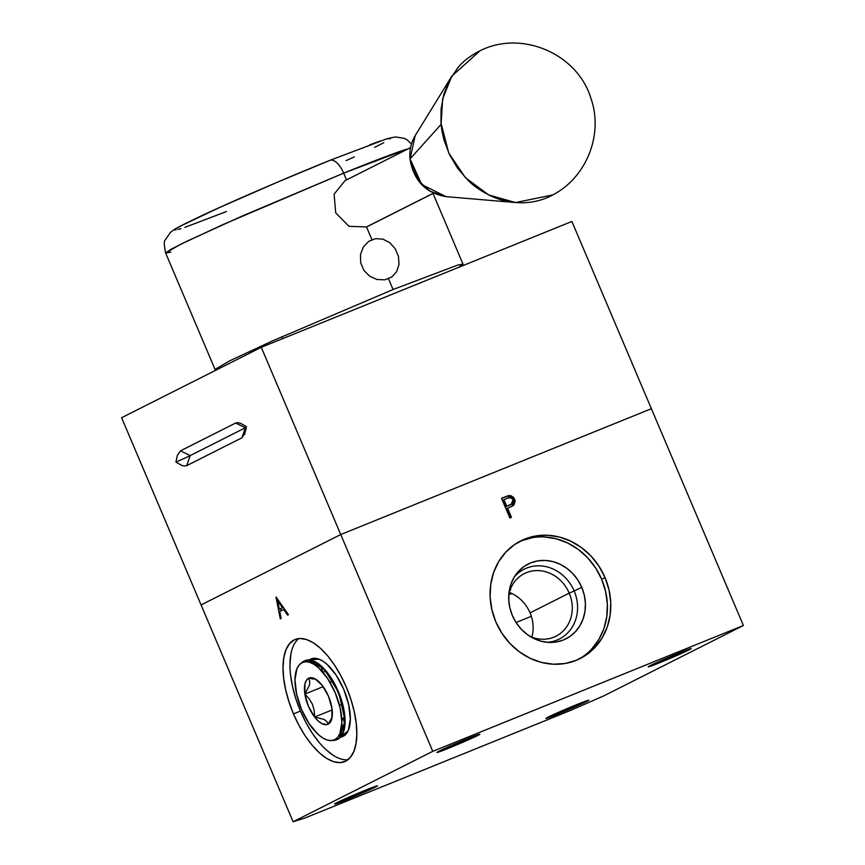 <?xml version="1.0" encoding="UTF-8"?>
<svg xmlns="http://www.w3.org/2000/svg" width="865" height="865" viewBox="0 0 865 865"><rect width="100%" height="100%" fill="white"/><g stroke="black" fill="none" stroke-linecap="round" stroke-linejoin="round"><path stroke-width="1.3" d="M449.043 748.052L449.054 746.549L449.043 748.052A23.301 0.768 -23 0 1 436.944 752.42A23.301 0.768 -23 0 1 467.727 738.634A23.301 0.768 -23 0 1 479.805 734.223A23.301 0.768 -23 0 1 449.043 748.052L479.794 734.32L447.529 747.23L436.976 752.377L449.043 748.052M660.373 662.439L660.384 660.936L660.373 662.439A23.301 0.768 -23 0 1 648.274 666.796A23.301 0.768 -23 0 1 679.068 653.01A23.301 0.768 -23 0 1 691.146 648.599A23.301 0.768 -23 0 1 660.373 662.439L691.135 648.696L658.86 661.606L648.48 666.85L660.373 662.439M558.033 714.025L558.055 712.522L558.033 714.025A23.301 0.768 -23 0 1 545.945 718.393A23.301 0.768 -23 0 1 576.728 704.607A23.301 0.768 -23 0 1 588.805 700.196A23.301 0.768 -23 0 1 558.033 714.025L588.795 700.282L556.53 713.203L546.139 718.437L558.033 714.025M346.703 799.649L346.714 798.135L346.703 799.649A23.301 0.768 -23 0 1 334.604 804.007A23.301 0.768 -23 0 1 365.398 790.221A23.301 0.768 -23 0 1 377.475 785.809A23.301 0.768 -23 0 1 346.703 799.649L377.464 785.907L345.189 798.817L334.636 803.963L346.703 799.649M516.048 622.497L531.348 616.302L516.048 622.497M290.597 675.133L292.608 686.853L295.927 698.985L300.447 711.073L293.473 713.895A65.913 29.54 67.9 0 1 295.17 639.473A65.913 29.54 67.9 0 1 346.368 687.232A65.913 29.54 67.9 0 1 344.67 761.643A65.913 29.54 67.9 0 1 293.473 713.895L300.447 711.073A65.913 29.54 -112.1 0 0 347.946 759.74L346.973 759.816M343.697 689.264A41.898 18.77 67.9 0 1 344.378 735.596A41.898 18.77 67.9 0 1 340.799 737.088L343.254 736.288L346.216 733.888L348.433 730.114L350.347 718.999L348.682 704.661L343.697 689.264A41.898 18.77 67.9 0 0 313.098 658.373A41.898 18.77 67.9 0 0 309.486 659.811L314.114 658.276L318.201 658.881L322.623 660.979L327.208 664.493L336.161 675.154L343.697 689.264M578.404 659.4A65.913 58.885 63.2 0 0 601.672 579.301L605.046 577.604A65.913 58.885 -116.8 0 1 580.112 658.579A65.913 58.885 -116.8 0 1 495.829 621.849A65.913 58.885 -116.8 0 1 520.773 540.874A65.913 58.885 -116.8 0 1 605.046 577.604L601.672 579.301L595.607 567.894L587.67 557.784L578.177 549.34L567.483 542.906L556 538.722L544.182 536.938M547.231 642.306A39.098 34.924 63.2 0 0 574.165 590.979L581.777 587.367A41.898 37.433 -116.8 0 1 550.032 642.457A41.898 37.433 -116.8 0 1 512.35 615.491A41.898 37.433 -116.8 0 1 515.843 574.641A41.898 37.433 -116.8 0 1 581.777 587.367L574.165 590.979A39.098 34.924 -116.8 0 1 547.231 642.306M529.996 636.37A35.065 31.335 63.2 0 0 564.175 629.947A35.065 31.335 63.2 0 0 569.213 593.141L574.165 590.979L569.213 593.141A35.065 31.335 -116.8 0 1 555.946 636.229A35.065 31.335 -116.8 0 1 529.996 636.37M531.867 637.159A35.065 31.335 63.2 0 0 530.072 612.874L569.213 593.141L530.072 612.874A35.065 31.335 63.2 0 0 509.301 592.395M511.475 517.346L507.614 508.252L513.259 505.582L514.675 499.148L509.161 495.526L501.516 498.283L509.874 517.994L511.475 517.346L507.614 508.252L506.533 508.793L510.361 517.8L506.533 508.793M511.15 506.771L513.367 504.901L514.178 502.273L512.08 497.418L508.09 496.078L501.549 498.37L509.161 495.526L508.09 496.078L513.605 499.689L514.675 499.148L513.605 499.689L512.188 506.122L513.259 505.582L511.291 506.685M509.647 590.892L510.696 589.692L510.555 588.33M508.815 594.374A35.065 31.335 -116.8 0 1 524.374 573.592A35.065 31.335 -116.8 0 1 569.213 593.141A35.065 31.335 63.2 0 0 536.646 570.576A35.065 31.335 63.2 0 0 508.815 594.374M514.297 576.977A39.098 34.924 -116.8 0 1 574.165 590.979A39.098 34.924 63.2 0 0 514.297 576.977M532.472 537.641L521.325 540.787M591.746 648.977L598.807 639.549L603.878 628.66L606.776 616.723L607.371 604.192L605.651 591.563L601.672 579.301A65.913 58.885 63.2 0 0 519.097 541.75M512.35 615.491L509.831 607.706L508.728 599.672L509.107 591.703L510.945 584.113L514.178 577.193L518.665 571.192L524.244 566.37L530.699 562.877L537.792 560.877L545.231 560.434L552.746 561.558L560.044 564.229L566.845 568.316L572.879 573.679L577.928 580.112L581.777 587.367L584.308 595.152L585.4 603.186L585.021 611.144L583.183 618.735L579.961 625.665L575.463 631.655L569.884 636.489L563.429 639.97L556.346 641.981L548.897 642.425L541.382 641.289L534.083 638.63L527.293 634.532L521.26 629.169L516.21 622.746L512.35 615.491M281.125 618.432L279.752 611.458L283.655 609.49L287.602 615.166L288.445 614.745L276 597.088L280.292 618.853L281.125 618.432L279.752 611.458L284.531 609.133L283.655 609.49L287.602 615.166M281.093 610.777L280.671 608.668L281.093 610.777M276.119 597.045L280.292 618.853M279.319 609.22L277.676 600.905L278.562 600.548L277.676 600.905L282.39 607.673L283.266 607.317L279.319 609.22L277.676 600.905L282.39 607.673L279.319 609.22M281.536 608.322L283.342 607.414L281.536 608.322M290.791 654.729L289.991 664.288M298.858 638.565A65.913 29.54 -112.1 0 0 300.447 711.073L305.972 722.643L312.308 733.26L319.196 742.516M326.386 750.041L333.598 755.567M509.301 605.035A35.065 15.711 67.9 0 1 509.096 594.439L511.983 593.552M743.403 625.492L651.377 408.702L743.403 625.492L603.727 695.903L743.403 625.492L432.77 751.339L293.105 821.75L304.545 818.182L570.792 710.316L603.727 695.903L570.792 710.316L304.545 818.182L293.105 821.75L201.08 604.949L293.105 821.75L432.77 751.339L743.403 625.492M201.08 604.949L121.597 417.719L201.08 604.949L340.745 534.538L201.08 604.949L340.745 534.538L651.377 408.702L571.895 221.462L651.377 408.702L340.745 534.538L432.77 751.339L340.745 534.538L651.377 408.702M293.473 713.895L299.009 725.465L305.334 736.083L312.233 745.338L319.423 752.864L326.624 758.389L333.576 761.687L340.01 762.638L345.654 761.2L350.325 757.437L353.817 751.48L356.012 743.576L356.823 734.017L356.207 723.162L354.196 711.452L350.876 699.32L346.368 687.232L340.832 675.662L334.496 665.044L327.608 655.789L320.418 648.263L313.206 642.738L306.264 639.44L299.831 638.489L294.186 639.927L289.515 643.69L286.023 649.647L283.828 657.551L283.017 667.11L283.634 677.955L285.634 689.675L288.964 701.807L293.473 713.895M288.445 614.745L276.108 597.034M495.829 621.849L501.905 633.256L509.842 643.376L519.335 651.81L530.029 658.243L541.501 662.439L553.319 664.212L565.029 663.509L576.177 660.363L586.34 654.881L595.12 647.279L602.181 637.851L607.252 626.963L610.149 615.015L610.744 602.494L609.025 589.854L605.046 577.604L598.98 566.197L591.044 556.087L581.55 547.642L570.857 541.209L559.374 537.014L547.556 535.24L535.846 535.943L524.698 539.09L514.545 544.572L505.766 552.173L498.705 561.601L493.623 572.489L490.736 584.437L490.141 596.958L491.861 609.598L495.829 621.849M508.88 507.733L513.896 505.019L515.194 500.943L513.767 497.548L510.837 495.634L508.09 495.764L501.516 498.283L509.874 517.994M510.696 504.619L505.679 506.771L502.889 500.197L503.96 499.656L502.889 500.197L505.679 506.771L508.804 505.56L506.749 506.23L503.96 499.656L507.982 498.045L511.085 497.808L513.086 499.797L511.085 504.468L508.804 505.56L511.085 504.468M513.086 499.797L513.378 501.624L512.448 503.571L506.749 506.23L503.96 499.656L507.214 498.348C509.561 496.997 511.518 497.472 513.086 499.797M513.367 504.901L513.788 504.144M514.178 502.273L514.124 501.484M512.696 498.089L512.08 497.418M509.777 496.175L508.923 496.045M507.539 496.164L505.971 496.64M340.745 534.538L261.273 347.308L571.895 221.462L261.273 347.308L340.745 534.538M245.801 430.154L246.417 426.575L240.675 423.363L237.972 422.65L235.604 423.05L180.45 450.86L177.379 455.282L175.909 462.115L181.628 465.316L184.332 466.04L186.721 465.64L241.876 437.831L245.401 427.743A26.783 0.876 157 0 0 246.309 427.278A26.783 0.876 -23 0 1 245.401 427.743L241.876 437.831L244.946 433.419L241.876 437.831L186.721 465.64L190.235 455.552L186.721 465.64L184.332 466.04L181.628 465.316L175.909 462.115A26.783 0.876 157 0 0 190.235 455.552A26.783 0.876 -23 0 1 175.909 462.115L177.379 455.282L180.45 450.86L190.235 455.552L180.45 450.86L235.604 423.05L245.401 427.743L190.235 455.552L245.401 427.743L235.604 423.05L237.972 422.65L240.675 423.363L246.417 426.575L244.6 434.338M121.597 417.719L261.273 347.308L121.597 417.719M366.457 226.944L348.995 226.316L335.728 212.887L334.095 194.182L345.005 180.677L334.095 194.182L335.728 212.887L348.995 226.316L366.457 226.944M366.5 226.922L433.441 193.176L366.5 226.922L371.907 239.659L366.5 226.922M331.652 740.57L334.095 740.343A42.58 19.084 -112.1 0 0 337.253 739.445L334.755 739.683A41.855 18.76 67.9 0 1 331.652 740.57A41.855 18.76 67.9 0 1 301.02 708.219A41.855 18.76 67.9 0 1 300.501 663.671L302.404 662.136M302.058 662.666L299.095 665.055L296.879 668.84L294.976 679.933L296.63 694.26L301.615 709.646L309.151 723.735L318.093 734.396L322.667 737.899L327.078 739.997L331.165 740.602L334.755 739.683L337.718 737.294L339.934 733.52L341.837 722.416L340.183 708.089L335.198 692.714L327.662 678.614L318.72 667.953L314.146 664.45L309.735 662.352L305.648 661.747L302.058 662.666L303.993 661.109L302.058 662.666A41.855 18.76 67.9 0 1 335.198 692.714A41.855 18.76 67.9 0 1 334.755 739.683L337.253 739.445A42.58 19.084 -112.1 0 0 337.707 691.665A42.58 19.084 -112.1 0 0 303.993 661.109A42.58 19.084 67.9 0 0 301.485 662.979M348.108 730.86L337.847 739.207L340.832 736.807L337.847 739.207L333.674 740.137A42.58 19.084 -112.1 0 0 337.209 739.499L336.615 739.737A42.58 19.084 67.9 0 1 332.841 740.375M339.437 738.18L345.059 720.599L338.907 692.876L324.018 668.677L307.756 659.973L304.588 660.86L311.227 660.233L304.588 660.86L302.242 662.579M342.551 734.18L339.664 734.136M310.73 662.709L312.773 660.676M307.756 659.973L319.066 659.184M337.847 739.207A42.58 19.084 -112.1 0 0 338.604 692.151A42.58 19.084 -112.1 0 0 305.237 660.579L304.642 660.817A42.58 19.084 67.9 0 1 338.01 692.389A42.58 19.084 67.9 0 1 337.253 739.445M314.611 717.031A24.966 11.191 67.9 0 1 304.858 694.065L309.216 698.823L312.503 704.424L314.233 710.652L314.611 717.031L324.126 719.453L326.851 721.594L328.159 724.146A24.966 11.191 67.9 0 1 314.611 717.031L308.394 706.229L304.858 694.065L304.956 683.804L306.394 680.29L308.654 678.203A24.966 11.191 67.9 0 1 315.487 679.047A24.966 11.191 67.9 0 1 322.202 685.318A24.966 11.191 67.9 0 1 331.955 708.284A24.966 11.191 67.9 0 1 331.717 719.096A24.966 11.191 67.9 0 1 328.159 724.146L332.117 717.28L328.159 724.146L326.765 724.611L321.845 723.594L318.223 720.988L314.611 717.031L314.233 710.652L312.503 704.424L309.216 698.823L304.858 694.065A24.966 11.191 67.9 0 1 308.654 678.203L311.584 677.684L314.968 678.755L322.202 685.318L328.419 696.13L331.955 708.284L331.857 718.545L330.419 722.059L328.159 724.146L326.851 721.594L324.126 719.453L314.611 717.031L332.171 709.916L314.611 717.031M313.973 679.133L308.654 678.203L309.724 681.22L309.529 684.983L304.858 694.065L309.529 684.983L309.724 681.22L308.654 678.203L313.973 679.133M317.109 680.128L316.276 679.804L317.109 680.128M323.186 686.637L304.858 694.065L323.186 686.637M323.002 672.397L326.181 671.11L323.002 672.397M344.919 717.355L341.74 718.642L344.919 717.355M342.616 703.969L339.491 705.235L342.616 703.969M333.036 680.928L329.911 682.193L333.036 680.928M320.385 665.239A32.729 14.662 -112.1 0 0 318.915 666.591M342.81 725.649A32.729 14.662 -112.1 0 0 344.843 725.594M347.006 732.828A4.011 3.59 -116.8 0 1 346.238 732.687M312.687 663.617A37.627 16.857 67.9 0 1 314.806 662.06M315.509 659.26A4.011 3.59 -116.8 0 1 316.395 658.438L315.011 659.303M170.805 252.137L165.637 253.013L180.515 244.352L223.04 224.554L343.675 173.141L346.541 179.898L343.675 173.141A17.678 7.915 -112.1 0 0 329.976 160.328A17.678 7.915 -112.1 0 0 329.673 160.458A17.678 7.915 67.9 0 1 329.976 160.328A17.678 7.915 67.9 0 1 343.675 173.141A134.691 4.433 -23 0 1 406.02 149.386M282.704 338.626L281.893 336.712L282.704 338.626M458.536 267.393L463.013 264.139L457.834 265.025L393.067 289.526L272.443 340.929L229.906 360.737L215.039 369.398L165.637 253.013L170.697 249.434L186.981 241.194L242.405 215.947L343.675 173.141L408.713 148.553M375.486 238.664L368.609 241.443L363.322 247.022L360.489 254.515L360.662 262.722L363.916 270.377L369.723 276.259L377.118 279.546L384.893 279.806L391.769 277.016L396.689 271.61L398.992 264.387L398.451 256.375L395.208 248.731L389.758 242.654L382.881 239.097L375.486 238.664M393.067 289.526L388.504 278.779L393.067 289.526M215.039 369.398L217.991 369.128M369.842 144.736L380.535 140.909M387.466 138.746L390.277 138.778M383.822 142.714L374.621 147.353M354.336 156.889L346.108 160.641M226.5 211.525L184.926 227.344M180.969 228.641L177.985 229.506M176.028 229.939L175.087 229.928L176.309 228.587L181.628 225.538L219.353 207.611L278.422 181.769L329.673 160.458M410.075 159.16A4.076 0.735 -5.3 0 1 409.988 159.03A4.076 0.735 174.7 0 1 410.053 158.879L441.096 124.409L410.053 158.879L418.455 180.655L429.981 191.241L445.994 196.625L421.774 184.58L410.053 158.879L415.222 135.578C410.994 142.606 409.253 150.424 409.988 159.03A4.076 0.735 -5.3 0 1 410.053 158.879L415.222 135.578L451.789 76.174L442.631 98.978L441.096 124.409L441.831 130.226L443.94 139.827L449.508 154.63L457.585 168.232L467.846 180.136C473.89 186.408 482.378 192.052 493.331 197.047C502.154 200.842 511.734 202.756 522.06 202.799C532.353 202.561 541.566 200.464 549.675 196.506L552.713 194.96C586.524 177.509 603.597 134.453 591 98.61C577.712 53.792 521.757 29.648 480.021 50.765L479.751 50.894C469.749 56.095 462.31 61.891 457.455 68.27L449.411 80.348L443.886 94.09L441.074 108.968L440.966 122.949L448.751 152.997L465.359 177.617L488.66 194.917L515.508 202.551L552.767 194.939M480.053 50.754L451.789 76.174M409.988 159.03A4.076 0.735 174.7 0 0 409.988 159.041C413.611 180.526 425.612 193.057 445.994 196.625L515.508 202.551M320.245 665.347L323.196 672.31M342.702 718.253L344.994 723.659M345.005 180.677L410.551 147.634M433.516 193.209L367.982 226.252M319.055 666.428L318.266 667.542M341.707 725.421L343.048 725.67M346.703 733.271L345.113 733.607M342.778 733.704L340.032 733.282M311.584 663.066L313.271 660.86M411.448 144.001L407.242 139.989L404.269 138.346L395.402 136.908L386.958 138.746L329.943 160.339C287.786 177.379 232.858 201.091 201.794 215.644C177.595 227.246 174.968 228.62 170.492 232.382L165.377 239.756C163.928 240.708 164.026 245.119 165.637 253.013M433.019 193.468L463.013 264.139"/></g></svg>

